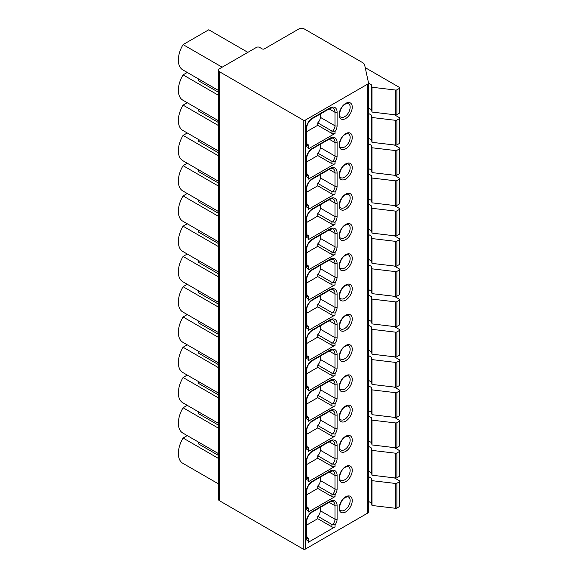 <?xml version="1.0" encoding="UTF-8"?>
<svg xmlns="http://www.w3.org/2000/svg" width="578" height="578" viewBox="0 0 578 578"><rect width="100%" height="100%" fill="white"/><g stroke="black" fill="none" stroke-linecap="round" stroke-linejoin="round"><path stroke-width="0.87" d="M256.459 47.389L219.503 68.724A3.706 2.139 0 0 0 218.419 70.241A3.706 2.139 0 0 0 219.503 71.751L303.233 120.094A1.481 0.853 0 0 0 305.336 120.094L367.384 84.272A3.706 2.139 0 0 0 368.468 82.762A3.706 2.139 0 0 0 368.439 82.495L364.667 65.083A7.413 4.277 0 0 0 362.558 62.59L304.209 28.9A3.706 2.139 0 0 0 298.963 28.9L264.319 48.906A1.481 0.853 180 0 1 262.224 48.906L259.601 47.389A2.225 1.286 0 0 0 256.459 47.389M247.861 52.352L208.759 29.774L183.074 44.607A21.494 12.413 -60 0 0 182.807 69.88A21.494 12.413 -60 0 0 183.074 70.025M218.419 92.249L198.536 80.768L198.536 78.962M218.419 95.276L183.074 74.865A21.494 12.413 120 0 0 182.807 100.146L218.419 120.701M187.258 72.452L183.074 74.865M218.419 122.514L198.536 111.034L198.536 109.228M218.419 125.534L183.074 105.131A21.494 12.413 120 0 0 182.807 130.404L218.419 150.966M187.258 102.718L183.074 105.131M218.419 152.773L198.536 141.292L198.536 139.486M218.419 155.8L183.074 135.397A21.494 12.413 120 0 0 182.807 160.67L218.419 181.225M187.258 132.976L183.074 135.397M218.419 183.038L198.536 171.558L198.536 169.751M218.419 186.065L183.074 165.655A21.494 12.413 120 0 0 182.807 190.935L218.419 211.49M187.258 163.242L183.074 165.655M218.419 213.296L198.536 201.823L198.536 200.01M218.419 216.324L183.074 195.92A21.494 12.413 120 0 0 182.807 221.193L218.419 241.756M187.258 193.5L183.074 195.92M218.419 243.562L198.536 232.081L198.536 230.275M218.419 246.589L183.074 226.186A21.494 12.413 120 0 0 182.807 251.459L218.419 272.014M187.258 223.765L183.074 226.186M218.419 273.827L198.536 262.347L198.536 260.541M218.419 276.848L183.074 256.444A21.494 12.413 120 0 0 182.807 281.717L218.419 302.28M187.258 254.031L183.074 256.444M218.419 304.086L198.536 292.613L198.536 290.799M218.419 307.113L183.074 286.71A21.494 12.413 120 0 0 182.807 311.983L218.419 332.545M187.258 284.289L183.074 286.71M218.419 334.351L198.536 322.871L198.536 321.065M218.419 337.379L183.074 316.968A21.494 12.413 120 0 0 182.807 342.248L218.419 362.803M187.258 314.555L183.074 316.968M218.419 364.61L198.536 353.136L198.536 351.323M218.419 367.637L183.074 347.234A21.494 12.413 120 0 0 182.807 372.507L218.419 393.069M187.258 344.813L183.074 347.234M218.419 394.875L198.536 383.395L198.536 381.588M218.419 397.902L183.074 377.499A21.494 12.413 120 0 0 182.807 402.772L218.419 423.327M187.258 375.079L183.074 377.499M218.419 425.141L198.536 413.66L198.536 411.854M218.419 428.168L183.074 407.757A21.494 12.413 120 0 0 182.807 433.038L218.419 453.593M187.258 405.344L183.074 407.757M218.419 455.399L198.536 443.926L198.536 442.112M218.419 458.426L183.074 438.023A21.494 12.413 120 0 0 182.807 463.296L218.419 483.858M187.258 435.602L183.074 438.023M222.176 67.185L183.074 44.607M368.439 511.501A3.706 2.139 180 0 1 368.468 511.761A3.706 2.139 180 0 1 367.384 513.278L305.336 549.1A1.481 0.853 180 0 1 303.233 549.1L219.503 500.758A3.706 2.139 180 0 1 218.419 499.24L218.419 70.241M335.052 133.439A2.225 1.286 180 0 1 331.909 133.439L317.756 125.274L317.756 122.847L331.909 131.018L335.052 131.466L335.052 133.439L308.219 148.936L308.652 145.049L306.607 143.77M335.052 163.704A2.225 1.286 180 0 1 331.909 163.704L317.756 155.533L317.756 153.112L331.909 161.284L335.052 161.732L335.052 163.704L308.219 179.202L308.652 175.315L306.607 174.036M335.052 193.97A2.225 1.286 180 0 1 331.909 193.97L317.756 185.798L317.756 183.378L331.909 191.549L335.052 191.99L335.052 193.97L308.219 209.46L308.652 205.573L306.607 204.294M335.052 224.228A2.225 1.286 180 0 1 331.909 224.228L317.756 216.056L317.756 213.636L331.909 221.808L335.052 222.255L335.052 224.228L308.219 239.726L308.652 235.838L306.607 234.56M335.052 254.493A2.225 1.286 180 0 1 331.909 254.493L317.756 246.322L317.756 243.902L331.909 252.073L335.052 252.521L335.052 254.493L308.219 269.984L308.652 266.104L306.607 264.818M335.052 284.752A2.225 1.286 180 0 1 331.909 284.752L317.756 276.587L317.756 274.16L331.909 282.331L335.052 282.779L335.052 284.752L308.219 300.249L308.652 296.362L306.607 295.083M335.052 315.017A2.225 1.286 180 0 1 331.909 315.017L317.756 306.846L317.756 304.425L331.909 312.597L335.052 313.045L335.052 315.017L308.219 330.515L308.652 326.628L306.607 325.349M335.052 345.283A2.225 1.286 180 0 1 331.909 345.283L317.756 337.111L317.756 334.691L331.909 342.862L335.052 343.303L335.052 345.283L308.219 360.773L308.652 356.886L306.607 355.607M335.052 375.541A2.225 1.286 180 0 1 331.909 375.541L317.756 367.37L317.756 364.949L331.909 373.121L335.052 373.569L335.052 375.541L308.219 391.039L308.652 387.152L306.607 385.873M335.052 405.807A2.225 1.286 180 0 1 331.909 405.807L317.756 397.635L317.756 395.215L331.909 403.386L335.052 403.834L335.052 405.807L308.219 421.297L308.652 417.417L306.607 416.131M335.052 436.072A2.225 1.286 180 0 1 331.909 436.072L317.756 427.901L317.756 425.48L331.909 433.645L335.052 434.092L335.052 436.072L308.219 451.562L308.652 447.675L306.607 446.397M335.052 466.33A2.225 1.286 180 0 1 331.909 466.33L317.756 458.159L317.756 455.739L331.909 463.91L335.052 464.358L335.052 466.33L308.219 481.828L308.652 477.941L306.607 476.662M335.052 496.596A2.225 1.286 180 0 1 331.909 496.596L317.756 488.424L317.756 486.004L331.909 494.176L335.052 494.624L335.052 496.596L308.219 512.086L308.652 508.199L306.607 506.92M306.607 525.12L317.756 518.683L317.756 516.262L331.909 524.434L335.052 524.882L335.052 526.854L308.219 542.352A2.225 1.286 0 0 0 308.869 541.442L308.869 539.18L308.219 542.352M335.052 524.882A6.669 3.851 120 0 0 337.097 519.217L337.097 505.707A10.375 5.99 120 0 0 329.756 501.466A1.481 0.853 -120 0 1 329.453 502.145L312.156 512.13C308.825 514.478 306.976 517.686 306.607 521.739L306.94 538.573A3.706 2.139 120 0 0 308.652 538.465L306.607 537.186M308.652 538.465L308.869 539.18M317.756 518.683L331.909 526.854A2.225 1.286 180 0 0 335.052 526.854M317.756 516.262A5.188 2.998 120 0 0 320.328 510.742L320.328 507.412M308.869 145.764L308.869 148.026A2.225 1.286 180 0 1 308.219 148.936M317.756 122.847A5.188 2.998 120 0 0 320.328 117.327L320.328 114.003M306.607 131.705L317.756 125.274M308.869 176.023L308.869 178.291A2.225 1.286 180 0 1 308.219 179.202M317.756 153.112A5.188 2.998 120 0 0 320.328 147.585L320.328 144.262M306.607 161.97L317.756 155.533M308.869 206.288L308.869 208.557A2.225 1.286 180 0 1 308.219 209.46M317.756 183.378A5.188 2.998 120 0 0 320.328 177.851L320.328 174.527M306.607 192.236L317.756 185.798M308.869 236.546L308.869 238.815A2.225 1.286 180 0 1 308.219 239.726M317.756 213.636A5.188 2.998 120 0 0 320.328 208.116L320.328 204.785M306.607 222.494L317.756 216.056M308.869 266.812L308.869 269.081A2.225 1.286 180 0 1 308.219 269.984M317.756 243.902A5.188 2.998 120 0 0 320.328 238.374L320.328 235.051M306.607 252.759L317.756 246.322M308.869 297.078L308.869 299.339A2.225 1.286 180 0 1 308.219 300.249M317.756 274.16A5.188 2.998 120 0 0 320.328 268.64L320.328 265.316M306.607 283.025L317.756 276.587M308.869 327.336L308.869 329.605A2.225 1.286 180 0 1 308.219 330.515M317.756 304.425A5.188 2.998 120 0 0 320.328 298.898L320.328 295.575M306.607 313.283L317.756 306.846M308.869 357.601L308.869 359.87A2.225 1.286 180 0 1 308.219 360.773M317.756 334.691A5.188 2.998 120 0 0 320.328 329.164L320.328 325.84M306.607 343.549L317.756 337.111M308.869 387.86L308.869 390.128A2.225 1.286 180 0 1 308.219 391.039M317.756 364.949A5.188 2.998 120 0 0 320.328 359.429L320.328 356.099M306.607 373.807L317.756 367.37M308.869 418.125L308.869 420.394A2.225 1.286 180 0 1 308.219 421.297M317.756 395.215A5.188 2.998 120 0 0 320.328 389.688L320.328 386.364M306.607 404.073L317.756 397.635M308.869 448.391L308.869 450.652A2.225 1.286 180 0 1 308.219 451.562M317.756 425.48A5.188 2.998 120 0 0 320.328 419.953L320.328 416.63M306.607 434.338L317.756 427.901M308.869 478.649L308.869 480.918A2.225 1.286 180 0 1 308.219 481.828M317.756 455.739A5.188 2.998 120 0 0 320.328 450.219L320.328 446.888M306.607 464.596L317.756 458.159M308.869 508.915L308.869 511.183A2.225 1.286 180 0 1 308.219 512.086M317.756 486.004A5.188 2.998 120 0 0 320.328 480.477L320.328 477.153M306.607 494.862L317.756 488.424M368.468 83.138L371.495 84.887L372.001 87.242L395.547 90.052A1.481 0.853 0 0 0 396.891 89.821L399.21 88.485A1.481 0.853 0 0 0 399.644 87.878A1.481 0.853 0 0 0 399.21 87.271L365.224 67.648M368.468 501.372L371.495 503.12L372.001 505.475L395.547 508.286A1.481 0.853 0 0 0 396.891 508.055L399.21 506.711A1.481 0.853 0 0 0 399.644 506.111L399.644 481.293A1.481 0.853 0 0 0 399.21 480.686L394.348 477.876M372.001 505.475L372.001 480.658L395.547 483.468A1.481 0.853 0 0 0 396.891 483.237L399.21 481.9A1.481 0.853 0 0 0 399.644 481.293M371.495 503.12L371.495 478.302L372.001 480.658M368.468 476.554L371.495 478.302M368.468 471.106L371.495 472.855L372.001 475.21L395.547 478.02A1.481 0.853 0 0 0 396.891 477.789L399.21 476.453A1.481 0.853 0 0 0 399.644 475.846L399.644 451.028A1.481 0.853 0 0 0 399.21 450.428L394.348 447.618M372.001 475.21L372.001 450.392L395.547 453.203A1.481 0.853 0 0 0 396.891 452.971L399.21 451.635A1.481 0.853 0 0 0 399.644 451.028M371.495 472.855L371.495 448.044L372.001 450.392M368.468 446.295L371.495 448.044M368.468 440.848L371.495 442.596L372.001 444.944L395.547 447.762A1.481 0.853 0 0 0 396.891 447.524L399.21 446.187A1.481 0.853 0 0 0 399.644 445.58L399.644 420.77A1.481 0.853 0 0 0 399.21 420.163L394.348 417.352M372.001 444.944L372.001 420.134L395.547 422.944A1.481 0.853 0 0 0 396.891 422.713L399.21 421.369A1.481 0.853 0 0 0 399.644 420.77M371.495 442.596L371.495 417.778L372.001 420.134M368.468 416.03L371.495 417.778M368.468 410.582L371.495 412.331L372.001 414.686L395.547 417.497A1.481 0.853 0 0 0 396.891 417.265L399.21 415.922A1.481 0.853 0 0 0 399.644 415.322L399.644 390.504A1.481 0.853 0 0 0 399.21 389.897L394.348 387.087M372.001 414.686L372.001 389.868L395.547 392.679A1.481 0.853 0 0 0 396.891 392.448L399.21 391.111A1.481 0.853 0 0 0 399.644 390.504M371.495 412.331L371.495 387.513L372.001 389.868M368.468 385.772L371.495 387.513M368.468 380.324L371.495 382.065L372.001 384.421L395.547 387.231A1.481 0.853 0 0 0 396.891 387L399.21 385.663A1.481 0.853 0 0 0 399.644 385.056L399.644 360.239A1.481 0.853 0 0 0 399.21 359.639L394.348 356.828M372.001 384.421L372.001 359.603L395.547 362.42A1.481 0.853 0 0 0 396.891 362.182L399.21 360.845A1.481 0.853 0 0 0 399.644 360.239M371.495 382.065L371.495 357.255L372.001 359.603M368.468 355.506L371.495 357.255M368.468 350.058L371.495 351.807L372.001 354.155L395.547 356.973A1.481 0.853 0 0 0 396.891 356.734L399.21 355.398A1.481 0.853 0 0 0 399.644 354.791L399.644 329.98A1.481 0.853 0 0 0 399.21 329.373L394.348 326.563M372.001 354.155L372.001 329.344L395.547 332.155A1.481 0.853 0 0 0 396.891 331.924L399.21 330.587A1.481 0.853 0 0 0 399.644 329.98M371.495 351.807L371.495 326.989L372.001 329.344M368.468 325.241L371.495 326.989M368.468 319.793L371.495 321.541L372.001 323.897L395.547 326.707A1.481 0.853 0 0 0 396.891 326.476L399.21 325.139A1.481 0.853 0 0 0 399.644 324.533L399.644 299.715A1.481 0.853 0 0 0 399.21 299.108L394.348 296.304M372.001 323.897L372.001 299.079L395.547 301.889A1.481 0.853 0 0 0 396.891 301.658L399.21 300.322A1.481 0.853 0 0 0 399.644 299.715M371.495 321.541L371.495 296.724L372.001 299.079M368.468 294.982L371.495 296.724M368.468 289.535L371.495 291.283L372.001 293.631L395.547 296.442A1.481 0.853 0 0 0 396.891 296.211L399.21 294.874A1.481 0.853 0 0 0 399.644 294.267L399.644 269.456A1.481 0.853 0 0 0 399.21 268.849L394.348 266.039M372.001 293.631L372.001 268.821L395.547 271.631A1.481 0.853 0 0 0 396.891 271.4L399.21 270.056A1.481 0.853 0 0 0 399.644 269.456M371.495 291.283L371.495 266.465L372.001 268.821M368.468 264.717L371.495 266.465M368.468 259.269L371.495 261.018L372.001 263.373L395.547 266.183A1.481 0.853 0 0 0 396.891 265.952L399.21 264.608A1.481 0.853 0 0 0 399.644 264.009L399.644 239.191A1.481 0.853 0 0 0 399.21 238.584L394.348 235.773M372.001 263.373L372.001 238.555L395.547 241.366A1.481 0.853 0 0 0 396.891 241.134L399.21 239.798A1.481 0.853 0 0 0 399.644 239.191M371.495 261.018L371.495 236.2L372.001 238.555M368.468 234.451L371.495 236.2M368.468 229.011L371.495 230.752L372.001 233.107L395.547 235.918A1.481 0.853 0 0 0 396.891 235.687L399.21 234.35A1.481 0.853 0 0 0 399.644 233.743L399.644 208.925A1.481 0.853 0 0 0 399.21 208.326L394.348 205.515M372.001 233.107L372.001 208.29L395.547 211.107A1.481 0.853 0 0 0 396.891 210.869L399.21 209.532A1.481 0.853 0 0 0 399.644 208.925M371.495 230.752L371.495 205.941L372.001 208.29M368.468 204.193L371.495 205.941M368.468 198.745L371.495 200.494L372.001 202.842L395.547 205.66A1.481 0.853 0 0 0 396.891 205.421L399.21 204.085A1.481 0.853 0 0 0 399.644 203.478L399.644 178.667A1.481 0.853 0 0 0 399.21 178.06L394.348 175.25M372.001 202.842L372.001 178.031L395.547 180.842A1.481 0.853 0 0 0 396.891 180.611L399.21 179.274A1.481 0.853 0 0 0 399.644 178.667M371.495 200.494L371.495 175.676L372.001 178.031M368.468 173.927L371.495 175.676M368.468 168.48L371.495 170.228L372.001 172.584L395.547 175.394A1.481 0.853 0 0 0 396.891 175.163L399.21 173.826A1.481 0.853 0 0 0 399.644 173.219L399.644 148.401A1.481 0.853 0 0 0 399.21 147.795L394.348 144.991M372.001 172.584L372.001 147.766L395.547 150.576A1.481 0.853 0 0 0 396.891 150.345L399.21 149.008A1.481 0.853 0 0 0 399.644 148.401M371.495 170.228L371.495 145.41L372.001 147.766M368.468 143.669L371.495 145.41M368.468 138.221L371.495 139.963L372.001 142.318L395.547 145.129A1.481 0.853 0 0 0 396.891 144.897L399.21 143.561A1.481 0.853 0 0 0 399.644 142.954L399.644 118.143A1.481 0.853 0 0 0 399.21 117.536L394.348 114.726M372.001 142.318L372.001 117.507L395.547 120.318A1.481 0.853 0 0 0 396.891 120.079L399.21 118.743A1.481 0.853 0 0 0 399.644 118.143M371.495 139.963L371.495 115.152L372.001 117.507M368.468 113.404L371.495 115.152M368.468 107.956L371.495 109.704L372.001 112.06L395.547 114.87A1.481 0.853 0 0 0 396.891 114.639L399.21 113.295A1.481 0.853 0 0 0 399.644 112.696L399.644 87.878M371.495 109.704L371.495 84.887M372.001 112.06L372.001 87.242M303.233 120.094L303.233 549.1M305.336 549.1L305.336 120.094M367.384 84.272L367.384 513.278M335.052 131.466A6.669 3.851 120 0 0 337.097 125.802L337.097 112.291A10.375 5.99 120 0 0 329.756 108.05L312.46 118.035A8.894 5.137 120 0 0 306.174 128.93L306.174 144.666A5.188 2.998 120 0 0 308.219 147.289M345.695 118.519A9.262 5.347 -60 0 1 339.142 114.74A9.262 5.347 -60 0 1 345.695 103.39A9.262 5.347 -60 0 1 352.248 107.176A9.262 5.347 -60 0 1 345.695 118.519M335.052 161.732A6.669 3.851 120 0 0 337.097 156.06L337.097 142.549A10.375 5.99 120 0 0 329.756 138.315L312.46 148.3A8.894 5.137 120 0 0 306.174 159.196L306.174 174.932A5.188 2.998 120 0 0 308.219 177.547M345.695 148.784A9.262 5.347 -60 0 1 339.142 144.999A9.262 5.347 -60 0 1 345.695 133.655A9.262 5.347 -60 0 1 352.248 137.434A9.262 5.347 -60 0 1 345.695 148.784M335.052 191.99A6.669 3.851 120 0 0 337.097 186.326L337.097 172.815A10.375 5.99 120 0 0 329.756 168.574L312.46 178.566A8.894 5.137 120 0 0 306.174 189.461L306.174 205.197A5.188 2.998 120 0 0 308.219 207.813M345.695 179.05A9.262 5.347 -60 0 1 339.142 175.264A9.262 5.347 -60 0 1 345.695 163.914A9.262 5.347 -60 0 1 352.248 167.699A9.262 5.347 -60 0 1 345.695 179.05M335.052 222.255A6.669 3.851 120 0 0 337.097 216.584L337.097 203.073A10.375 5.99 120 0 0 329.756 198.839L312.46 208.824A8.894 5.137 120 0 0 306.174 219.719L306.174 235.456A5.188 2.998 120 0 0 308.219 238.078M345.695 209.308A9.262 5.347 -60 0 1 339.142 205.53A9.262 5.347 -60 0 1 345.695 194.179A9.262 5.347 -60 0 1 352.248 197.965A9.262 5.347 -60 0 1 345.695 209.308M335.052 252.521A6.669 3.851 120 0 0 337.097 246.849L337.097 233.339A10.375 5.99 120 0 0 329.756 229.105L312.46 239.09A8.894 5.137 120 0 0 306.174 249.985L306.174 265.721A5.188 2.998 120 0 0 308.219 268.337M345.695 239.574A9.262 5.347 -60 0 1 339.142 235.788A9.262 5.347 -60 0 1 345.695 224.445A9.262 5.347 -60 0 1 352.248 228.223A9.262 5.347 -60 0 1 345.695 239.574M335.052 282.779A6.669 3.851 120 0 0 337.097 277.115L337.097 263.604A10.375 5.99 120 0 0 329.756 259.363L312.46 269.348A8.894 5.137 120 0 0 306.174 280.243L306.174 295.987A5.188 2.998 120 0 0 308.219 298.602M345.695 269.839A9.262 5.347 -60 0 1 339.142 266.053A9.262 5.347 -60 0 1 345.695 254.703A9.262 5.347 -60 0 1 352.248 258.489A9.262 5.347 -60 0 1 345.695 269.839M335.052 313.045A6.669 3.851 120 0 0 337.097 307.373L337.097 293.862A10.375 5.99 120 0 0 329.756 289.629L312.46 299.614A8.894 5.137 120 0 0 306.174 310.509L306.174 326.245A5.188 2.998 120 0 0 308.219 328.868M345.695 300.098A9.262 5.347 -60 0 1 339.142 296.319A9.262 5.347 -60 0 1 345.695 284.968A9.262 5.347 -60 0 1 352.248 288.747A9.262 5.347 -60 0 1 345.695 300.098M335.052 343.303A6.669 3.851 120 0 0 337.097 337.639L337.097 324.128A10.375 5.99 120 0 0 329.756 319.887L312.46 329.879A8.894 5.137 120 0 0 306.174 340.774L306.174 356.51A5.188 2.998 120 0 0 308.219 359.126M345.695 330.363A9.262 5.347 -60 0 1 339.142 326.577A9.262 5.347 -60 0 1 345.695 315.227A9.262 5.347 -60 0 1 352.248 319.013A9.262 5.347 -60 0 1 345.695 330.363M335.052 373.569A6.669 3.851 120 0 0 337.097 367.897L337.097 354.386A10.375 5.99 120 0 0 329.756 350.152L312.46 360.137A8.894 5.137 120 0 0 306.174 371.033L306.174 386.769A5.188 2.998 120 0 0 308.219 389.391M345.695 360.621A9.262 5.347 -60 0 1 339.142 356.843A9.262 5.347 -60 0 1 345.695 345.492A9.262 5.347 -60 0 1 352.248 349.278A9.262 5.347 -60 0 1 345.695 360.621M335.052 403.834A6.669 3.851 120 0 0 337.097 398.163L337.097 384.652A10.375 5.99 120 0 0 329.756 380.418L312.46 390.403A8.894 5.137 120 0 0 306.174 401.298L306.174 417.034A5.188 2.998 120 0 0 308.219 419.65M345.695 390.887A9.262 5.347 -60 0 1 339.142 387.101A9.262 5.347 -60 0 1 345.695 375.758A9.262 5.347 -60 0 1 352.248 379.536A9.262 5.347 -60 0 1 345.695 390.887M335.052 434.092A6.669 3.851 120 0 0 337.097 428.428L337.097 414.917A10.375 5.99 120 0 0 329.756 410.676L312.46 420.668A8.894 5.137 120 0 0 306.174 431.556L306.174 447.3A5.188 2.998 120 0 0 308.219 449.915M345.695 421.152A9.262 5.347 -60 0 1 339.142 417.367A9.262 5.347 -60 0 1 345.695 406.016A9.262 5.347 -60 0 1 352.248 409.802A9.262 5.347 -60 0 1 345.695 421.152M335.052 464.358A6.669 3.851 120 0 0 337.097 458.686L337.097 445.176A10.375 5.99 120 0 0 329.756 440.942L312.46 450.927A8.894 5.137 120 0 0 306.174 461.822L306.174 477.558A5.188 2.998 120 0 0 308.219 480.181M345.695 451.411A9.262 5.347 -60 0 1 339.142 447.632A9.262 5.347 -60 0 1 345.695 436.282A9.262 5.347 -60 0 1 352.248 440.06A9.262 5.347 -60 0 1 345.695 451.411M335.052 494.624A6.669 3.851 120 0 0 337.097 488.952L337.097 475.441A10.375 5.99 120 0 0 329.756 471.207L312.46 481.192A8.894 5.137 120 0 0 306.174 492.088L306.174 507.824A5.188 2.998 120 0 0 308.219 510.439M345.695 481.676A9.262 5.347 -60 0 1 339.142 477.89A9.262 5.347 -60 0 1 345.695 466.547A9.262 5.347 -60 0 1 352.248 470.326A9.262 5.347 -60 0 1 345.695 481.676M345.695 511.935A9.262 5.347 -60 0 1 339.142 508.156A9.262 5.347 -60 0 1 345.695 496.805A9.262 5.347 -60 0 1 352.248 500.591A9.262 5.347 -60 0 1 345.695 511.935M329.756 501.466L312.46 511.451A8.894 5.137 120 0 0 306.174 522.346L306.174 538.082A5.188 2.998 120 0 0 308.219 540.705M306.607 537.482A1.481 0.853 180 0 1 306.174 538.082M306.607 521.739A1.481 0.853 180 0 1 306.174 522.346M312.156 512.13A1.481 0.853 -120 0 0 312.46 511.451M332.523 524.651A5.188 2.998 120 0 0 335.002 519.217L335.002 505.707A8.894 5.137 120 0 0 333.159 501.632C333.036 501.061 331.801 501.234 329.453 502.145M337.097 505.707A1.481 0.853 0 0 1 335.002 505.707L329.142 502.325M320.328 510.742L335.002 519.217A1.481 0.853 0 0 0 337.097 519.217M331.909 524.434L331.909 526.854M329.756 108.05A1.481 0.853 -120 0 1 329.453 108.729L312.156 118.714C308.825 121.062 306.976 124.27 306.607 128.33L306.94 145.157A3.706 2.139 120 0 0 308.652 145.049M306.607 144.067A1.481 0.853 180 0 1 306.174 144.666M306.607 128.33A1.481 0.853 180 0 1 306.174 128.93M312.156 118.714A1.481 0.853 -120 0 0 312.46 118.035M332.523 131.235A5.188 2.998 120 0 0 335.002 125.802L335.002 112.291A8.894 5.137 120 0 0 333.159 108.216C333.036 107.645 331.801 107.819 329.453 108.729M337.097 112.291A1.481 0.853 0 0 1 335.002 112.291L329.142 108.91M320.328 117.327L335.002 125.802A1.481 0.853 0 0 0 337.097 125.802M331.909 131.018L331.909 133.439M344.647 116.705A7.781 4.494 -60 0 1 340.753 117.088C337.964 116.604 340.428 106.323 345.384 104.069C347.356 103.281 348.411 103.13 348.534 103.614A7.781 4.494 -60 0 1 349.733 109.849A7.781 4.494 -60 0 1 344.647 116.705M329.756 138.315A1.481 0.853 -120 0 1 329.453 138.995L312.156 148.98C308.825 151.328 306.976 154.528 306.607 158.589L306.94 175.416A3.706 2.139 120 0 0 308.652 175.315M306.607 174.325A1.481 0.853 180 0 1 306.174 174.932M306.607 158.589A1.481 0.853 180 0 1 306.174 159.196M312.156 148.98A1.481 0.853 -120 0 0 312.46 148.3M332.523 161.5A5.188 2.998 120 0 0 335.002 156.06L335.002 142.549A8.894 5.137 120 0 0 333.159 138.482C333.036 137.911 331.801 138.084 329.453 138.995M337.097 142.549A1.481 0.853 0 0 1 335.002 142.549L329.142 139.168M320.328 147.585L335.002 156.06A1.481 0.853 0 0 0 337.097 156.06M331.909 161.284L331.909 163.704M344.647 146.971A7.781 4.494 -60 0 1 340.753 147.354C337.964 146.87 340.428 136.589 345.384 134.334C347.356 133.547 348.411 133.395 348.534 133.872A7.781 4.494 -60 0 1 349.733 140.107A7.781 4.494 -60 0 1 344.647 146.971M329.756 168.574A1.481 0.853 -120 0 1 329.453 169.253L312.156 179.245C308.825 181.593 306.976 184.794 306.607 188.854L306.94 205.681A3.706 2.139 120 0 0 308.652 205.573M306.607 204.59A1.481 0.853 180 0 1 306.174 205.197M306.607 188.854A1.481 0.853 180 0 1 306.174 189.461M312.156 179.245A1.481 0.853 -120 0 0 312.46 178.566M332.523 191.766A5.188 2.998 120 0 0 335.002 186.326L335.002 172.815A8.894 5.137 120 0 0 333.159 168.74C333.036 168.169 331.801 168.343 329.453 169.253M337.097 172.815A1.481 0.853 0 0 1 335.002 172.815L329.142 169.433M320.328 177.851L335.002 186.326A1.481 0.853 0 0 0 337.097 186.326M331.909 191.549L331.909 193.97M344.647 177.229A7.781 4.494 -60 0 1 340.753 177.619C337.964 177.128 340.428 166.847 345.384 164.593C347.356 163.805 348.411 163.653 348.534 164.138A7.781 4.494 -60 0 1 349.733 170.373A7.781 4.494 -60 0 1 344.647 177.229M329.756 198.839A1.481 0.853 -120 0 1 329.453 199.518L312.156 209.503C308.825 211.851 306.976 215.059 306.607 219.113L306.94 235.947A3.706 2.139 120 0 0 308.652 235.838M306.607 234.856A1.481 0.853 180 0 1 306.174 235.456M306.607 219.113A1.481 0.853 180 0 1 306.174 219.719M312.156 209.503A1.481 0.853 -120 0 0 312.46 208.824M332.523 222.024A5.188 2.998 120 0 0 335.002 216.584L335.002 203.073A8.894 5.137 120 0 0 333.159 199.005C333.036 198.435 331.801 198.608 329.453 199.518M337.097 203.073A1.481 0.853 0 0 1 335.002 203.073L329.142 199.692M320.328 208.116L335.002 216.584A1.481 0.853 0 0 0 337.097 216.584M331.909 221.808L331.909 224.228M344.647 207.495A7.781 4.494 -60 0 1 340.753 207.878C337.964 207.394 340.428 197.112 345.384 194.858C347.356 194.071 348.411 193.919 348.534 194.396A7.781 4.494 -60 0 1 349.733 200.638A7.781 4.494 -60 0 1 344.647 207.495M329.756 229.105A1.481 0.853 -120 0 1 329.453 229.784L312.156 239.769C308.825 242.117 306.976 245.318 306.607 249.378L306.94 266.205A3.706 2.139 120 0 0 308.652 266.104M306.607 265.114A1.481 0.853 180 0 1 306.174 265.721M306.607 249.378A1.481 0.853 180 0 1 306.174 249.985M312.156 239.769A1.481 0.853 -120 0 0 312.46 239.09M332.523 252.29A5.188 2.998 120 0 0 335.002 246.849L335.002 233.339A8.894 5.137 120 0 0 333.159 229.264C333.036 228.7 331.801 228.866 329.453 229.784M337.097 233.339A1.481 0.853 0 0 1 335.002 233.339L329.142 229.957M320.328 238.374L335.002 246.849A1.481 0.853 0 0 0 337.097 246.849M331.909 252.073L331.909 254.493M344.647 237.76A7.781 4.494 -60 0 1 340.753 238.143C337.964 237.659 340.428 227.378 345.384 225.124C347.356 224.336 348.411 224.177 348.534 224.661A7.781 4.494 -60 0 1 349.733 230.897A7.781 4.494 -60 0 1 344.647 237.76M329.756 259.363A1.481 0.853 -120 0 1 329.453 260.042L312.156 270.027C308.825 272.375 306.976 275.583 306.607 279.644L306.94 296.471A3.706 2.139 120 0 0 308.652 296.362M306.607 295.38A1.481 0.853 180 0 1 306.174 295.987M306.607 279.644A1.481 0.853 180 0 1 306.174 280.243M312.156 270.027A1.481 0.853 -120 0 0 312.46 269.348M332.523 282.548A5.188 2.998 120 0 0 335.002 277.115L335.002 263.604A8.894 5.137 120 0 0 333.159 259.529C333.036 258.958 331.801 259.132 329.453 260.042M337.097 263.604A1.481 0.853 0 0 1 335.002 263.604L329.142 260.223M320.328 268.64L335.002 277.115A1.481 0.853 0 0 0 337.097 277.115M331.909 282.331L331.909 284.752M344.647 268.019A7.781 4.494 -60 0 1 340.753 268.409C337.964 267.917 340.428 257.636 345.384 255.382C347.356 254.595 348.411 254.443 348.534 254.927A7.781 4.494 -60 0 1 349.733 261.162A7.781 4.494 -60 0 1 344.647 268.019M329.756 289.629A1.481 0.853 -120 0 1 329.453 290.308L312.156 300.293C308.825 302.641 306.976 305.841 306.607 309.902L306.94 326.729A3.706 2.139 120 0 0 308.652 326.628M306.607 325.638A1.481 0.853 180 0 1 306.174 326.245M306.607 309.902A1.481 0.853 180 0 1 306.174 310.509M312.156 300.293A1.481 0.853 -120 0 0 312.46 299.614M332.523 312.814A5.188 2.998 120 0 0 335.002 307.373L335.002 293.862A8.894 5.137 120 0 0 333.159 289.795C333.036 289.224 331.801 289.397 329.453 290.308M337.097 293.862A1.481 0.853 0 0 1 335.002 293.862L329.142 290.481M320.328 298.898L335.002 307.373A1.481 0.853 0 0 0 337.097 307.373M331.909 312.597L331.909 315.017M344.647 298.284A7.781 4.494 -60 0 1 340.753 298.667C337.964 298.183 340.428 287.902 345.384 285.648C347.356 284.86 348.411 284.708 348.534 285.185A7.781 4.494 -60 0 1 349.733 291.42A7.781 4.494 -60 0 1 344.647 298.284M329.756 319.887A1.481 0.853 -120 0 1 329.453 320.566L312.156 330.558C308.825 332.906 306.976 336.107 306.607 340.167L306.94 356.994A3.706 2.139 120 0 0 308.652 356.886M306.607 355.904A1.481 0.853 180 0 1 306.174 356.51M306.607 340.167A1.481 0.853 180 0 1 306.174 340.774M312.156 330.558A1.481 0.853 -120 0 0 312.46 329.879M332.523 343.079A5.188 2.998 120 0 0 335.002 337.639L335.002 324.128A8.894 5.137 120 0 0 333.159 320.053C333.036 319.49 331.801 319.656 329.453 320.566M337.097 324.128A1.481 0.853 0 0 1 335.002 324.128L329.142 320.747M320.328 329.164L335.002 337.639A1.481 0.853 0 0 0 337.097 337.639M331.909 342.862L331.909 345.283M344.647 328.542A7.781 4.494 -60 0 1 340.753 328.933C337.964 328.441 340.428 318.16 345.384 315.906C347.356 315.118 348.411 314.967 348.534 315.451A7.781 4.494 -60 0 1 349.733 321.686A7.781 4.494 -60 0 1 344.647 328.542M329.756 350.152A1.481 0.853 -120 0 1 329.453 350.832L312.156 360.817C308.825 363.165 306.976 366.373 306.607 370.426L306.94 387.26A3.706 2.139 120 0 0 308.652 387.152M306.607 386.169A1.481 0.853 180 0 1 306.174 386.769M306.607 370.426A1.481 0.853 180 0 1 306.174 371.033M312.156 360.817A1.481 0.853 -120 0 0 312.46 360.137M332.523 373.337A5.188 2.998 120 0 0 335.002 367.897L335.002 354.386A8.894 5.137 120 0 0 333.159 350.319C333.036 349.748 331.801 349.921 329.453 350.832M337.097 354.386A1.481 0.853 0 0 1 335.002 354.386L329.142 351.012M320.328 359.429L335.002 367.897A1.481 0.853 0 0 0 337.097 367.897M331.909 373.121L331.909 375.541M344.647 358.808A7.781 4.494 -60 0 1 340.753 359.191C337.964 358.707 340.428 348.426 345.384 346.171C347.356 345.384 348.411 345.232 348.534 345.709A7.781 4.494 -60 0 1 349.733 351.951A7.781 4.494 -60 0 1 344.647 358.808M329.756 380.418A1.481 0.853 -120 0 1 329.453 381.097L312.156 391.082C308.825 393.43 306.976 396.631 306.607 400.691L306.94 417.518A3.706 2.139 120 0 0 308.652 417.417M306.607 416.427A1.481 0.853 180 0 1 306.174 417.034M306.607 400.691A1.481 0.853 180 0 1 306.174 401.298M312.156 391.082A1.481 0.853 -120 0 0 312.46 390.403M332.523 403.603A5.188 2.998 120 0 0 335.002 398.163L335.002 384.652A8.894 5.137 120 0 0 333.159 380.577C333.036 380.013 331.801 380.18 329.453 381.097M337.097 384.652A1.481 0.853 0 0 1 335.002 384.652L329.142 381.27M320.328 389.688L335.002 398.163A1.481 0.853 0 0 0 337.097 398.163M331.909 403.386L331.909 405.807M344.647 389.073A7.781 4.494 -60 0 1 340.753 389.456C337.964 388.972 340.428 378.691 345.384 376.437C347.356 375.649 348.411 375.498 348.534 375.975A7.781 4.494 -60 0 1 349.733 382.21A7.781 4.494 -60 0 1 344.647 389.073M329.756 410.676A1.481 0.853 -120 0 1 329.453 411.355L312.156 421.34C308.825 423.696 306.976 426.896 306.607 430.957L306.94 447.784A3.706 2.139 120 0 0 308.652 447.675M306.607 446.693A1.481 0.853 180 0 1 306.174 447.3M306.607 430.957A1.481 0.853 180 0 1 306.174 431.556M312.156 421.34A1.481 0.853 -120 0 0 312.46 420.668M332.523 433.861A5.188 2.998 120 0 0 335.002 428.428L335.002 414.917A8.894 5.137 120 0 0 333.159 410.842C333.036 410.272 331.801 410.445 329.453 411.355M337.097 414.917A1.481 0.853 0 0 1 335.002 414.917L329.142 411.536M320.328 419.953L335.002 428.428A1.481 0.853 0 0 0 337.097 428.428M331.909 433.645L331.909 436.072M344.647 419.332A7.781 4.494 -60 0 1 340.753 419.722C337.964 419.231 340.428 408.949 345.384 406.695C347.356 405.908 348.411 405.756 348.534 406.24A7.781 4.494 -60 0 1 349.733 412.475A7.781 4.494 -60 0 1 344.647 419.332M329.756 440.942A1.481 0.853 -120 0 1 329.453 441.621L312.156 451.606C308.825 453.954 306.976 457.162 306.607 461.215L306.94 478.042A3.706 2.139 120 0 0 308.652 477.941M306.607 476.951A1.481 0.853 180 0 1 306.174 477.558M306.607 461.215A1.481 0.853 180 0 1 306.174 461.822M312.156 451.606A1.481 0.853 -120 0 0 312.46 450.927M332.523 464.127A5.188 2.998 120 0 0 335.002 458.686L335.002 445.176A8.894 5.137 120 0 0 333.159 441.108C333.036 440.537 331.801 440.711 329.453 441.621M337.097 445.176A1.481 0.853 0 0 1 335.002 445.176L329.142 441.794M320.328 450.219L335.002 458.686A1.481 0.853 0 0 0 337.097 458.686M331.909 463.91L331.909 466.33M344.647 449.597A7.781 4.494 -60 0 1 340.753 449.98C337.964 449.496 340.428 439.215 345.384 436.961C347.356 436.173 348.411 436.022 348.534 436.498A7.781 4.494 -60 0 1 349.733 442.741A7.781 4.494 -60 0 1 344.647 449.597M329.756 471.207A1.481 0.853 -120 0 1 329.453 471.879L312.156 481.871C308.825 484.22 306.976 487.42 306.607 491.481L306.94 508.308A3.706 2.139 120 0 0 308.652 508.199M306.607 507.217A1.481 0.853 180 0 1 306.174 507.824M306.607 491.481A1.481 0.853 180 0 1 306.174 492.088M312.156 481.871A1.481 0.853 -120 0 0 312.46 481.192M332.523 494.392A5.188 2.998 120 0 0 335.002 488.952L335.002 475.441A8.894 5.137 120 0 0 333.159 471.366C333.036 470.803 331.801 470.969 329.453 471.879M337.097 475.441A1.481 0.853 0 0 1 335.002 475.441L329.142 472.06M320.328 480.477L335.002 488.952A1.481 0.853 0 0 0 337.097 488.952M331.909 494.176L331.909 496.596M344.647 479.856A7.781 4.494 -60 0 1 340.753 480.246C337.964 479.754 340.428 469.473 345.384 467.219C347.356 466.439 348.411 466.28 348.534 466.764A7.781 4.494 -60 0 1 349.733 472.999A7.781 4.494 -60 0 1 344.647 479.856M344.647 510.121A7.781 4.494 -60 0 1 340.753 510.504C337.964 510.02 340.428 499.739 345.384 497.485C347.356 496.697 348.411 496.545 348.534 497.029A7.781 4.494 -60 0 1 349.733 503.265A7.781 4.494 -60 0 1 344.647 510.121M399.21 506.711L399.21 481.9M396.891 508.055L396.891 483.237M395.547 508.286L395.547 483.468M399.21 476.453L399.21 451.635M396.891 477.789L396.891 452.971M395.547 478.02L395.547 453.203M399.21 446.187L399.21 421.369M396.891 447.524L396.891 422.713M395.547 447.762L395.547 422.944M399.21 415.922L399.21 391.111M396.891 417.265L396.891 392.448M395.547 417.497L395.547 392.679M399.21 385.663L399.21 360.845M396.891 387L396.891 362.182M395.547 387.231L395.547 362.42M399.21 355.398L399.21 330.587M396.891 356.734L396.891 331.924M395.547 356.973L395.547 332.155M399.21 325.139L399.21 300.322M396.891 326.476L396.891 301.658M395.547 326.707L395.547 301.889M399.21 294.874L399.21 270.056M396.891 296.211L396.891 271.4M395.547 296.442L395.547 271.631M399.21 264.608L399.21 239.798M396.891 265.952L396.891 241.134M395.547 266.183L395.547 241.366M399.21 234.35L399.21 209.532M396.891 235.687L396.891 210.869M395.547 235.918L395.547 211.107M399.21 204.085L399.21 179.274M396.891 205.421L396.891 180.611M395.547 205.66L395.547 180.842M399.21 173.826L399.21 149.008M396.891 175.163L396.891 150.345M395.547 175.394L395.547 150.576M399.21 143.561L399.21 118.743M396.891 144.897L396.891 120.079M395.547 145.129L395.547 120.318M395.547 114.87L395.547 90.052M396.891 114.639L396.891 89.821M399.21 113.295L399.21 88.485M219.503 71.751L219.503 500.758M218.419 90.443L182.807 69.88M368.468 511.761L368.468 82.762"/></g></svg>

